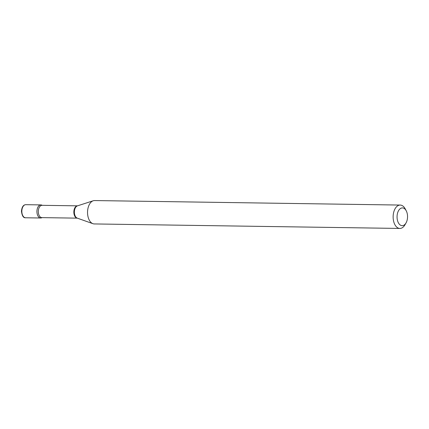 <?xml version="1.0" encoding="UTF-8"?>
<svg xmlns="http://www.w3.org/2000/svg" width="429" height="429" viewBox="0 0 429 429"><rect width="100%" height="100%" fill="white"/><g stroke="black" fill="none" stroke-linecap="round" stroke-linejoin="round"><path stroke-width="0.64" d="M40.782 204.906A6.548 3.866 90.8 0 0 36.926 211.492A6.548 3.866 90.8 0 0 40.696 218.002A6.548 3.866 90.8 0 0 40.803 218.002A6.548 3.866 90.8 0 0 42.021 217.626A6.548 3.866 90.8 0 1 36.926 211.583A6.548 3.866 90.8 0 1 42.203 205.319A6.548 3.866 90.8 0 0 40.889 204.906A6.548 3.866 90.8 0 0 40.782 204.906M407.55 216.618A8.886 5.25 90.8 0 0 406.231 210.789A8.886 5.25 90.8 0 0 400.434 208.537A8.886 5.25 90.8 0 0 397.05 216.956A8.886 5.25 90.8 0 0 400.327 225.075A8.886 5.25 90.8 0 0 406.054 222.898A8.886 5.25 90.8 0 0 407.55 216.618M406.231 210.789L405.207 208.864A11.69 6.907 90.8 0 0 400.209 205.062A11.69 6.907 90.8 0 0 393.13 216.977A11.69 6.907 90.8 0 0 399.866 228.442A11.69 6.907 90.8 0 0 404.971 224.796L406.054 222.898M400.209 205.062L94.621 200.558A11.69 6.907 90.8 0 0 93.265 200.761A11.69 6.907 90.8 0 0 87.543 212.473A11.69 6.907 90.8 0 0 92.927 223.691A11.69 6.907 90.8 0 0 94.278 223.938L399.866 228.442M25.906 204.692A6.548 3.866 90.8 0 0 25.794 204.687A6.548 3.866 90.8 0 0 25.686 204.687A6.548 3.866 90.8 0 0 21.831 211.266A6.548 3.866 90.8 0 0 25.601 217.776A6.548 3.866 90.8 0 0 25.713 217.776M73.842 212.114A6.156 3.636 90.8 0 0 77.322 218.147L41.86 217.626A6.156 3.636 90.8 0 1 38.315 211.588A6.156 3.636 90.8 0 1 42.042 205.319L77.504 205.84A6.156 3.636 90.8 0 0 73.842 212.114M93.265 200.761L77.429 205.866A6.253 3.689 90.8 0 0 74.373 212.124A6.253 3.689 90.8 0 0 77.247 218.12L92.927 223.691M40.889 204.906L25.66 204.687C23.295 204.864 21.895 207.025 21.45 211.175C22.04 215.851 23.423 218.055 25.601 217.776L40.696 218.002"/></g></svg>
